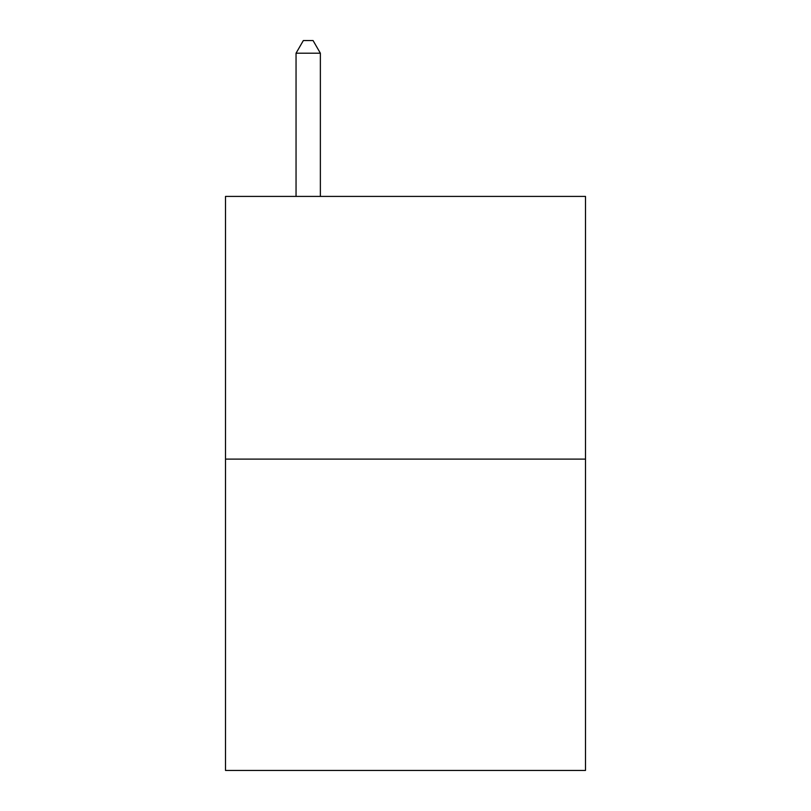 <?xml version="1.0" encoding="UTF-8"?>
<svg xmlns="http://www.w3.org/2000/svg" width="811" height="811" viewBox="0 0 811 811"><rect width="100%" height="100%" fill="white"/><g stroke="black" fill="none" stroke-linecap="round" stroke-linejoin="round"><path stroke-width="1.22" d="M585.491 459.107L585.491 196.414L225.509 196.414L225.509 770.45L585.491 770.45L585.491 459.107L225.509 459.107M320.365 196.414L320.365 53.202L296.045 53.202L296.045 196.414M296.045 53.202L303.344 40.55L313.066 40.55L320.365 53.202"/></g></svg>

